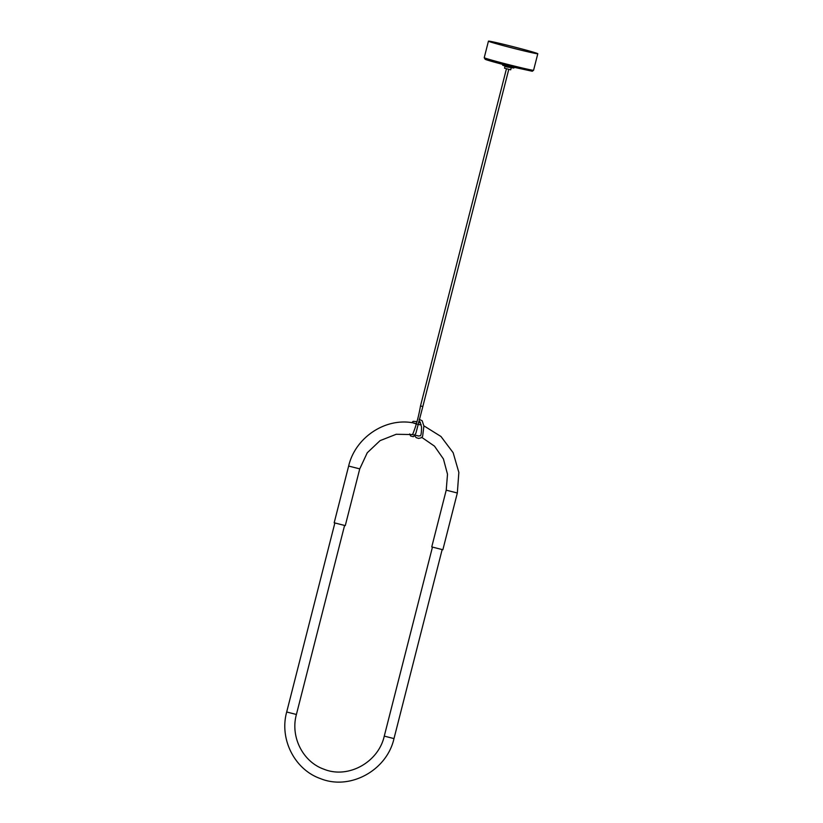 <?xml version="1.0" encoding="UTF-8"?>
<svg xmlns="http://www.w3.org/2000/svg" width="823" height="823" viewBox="0 0 823 823"><rect width="100%" height="100%" fill="white"/><g stroke="black" fill="none" stroke-linecap="round" stroke-linejoin="round"><path stroke-width="1.23" d="M359.744 468.884L348.643 466.055L334.179 522.79L345.279 525.619L359.744 468.884L367.253 452.773L380.061 440.644L396.233 434.277L413.372 434.585M418.701 436.056L418.033 435.861L418.701 436.056M506.361 69.101L420.502 405.924L421.427 406.192L422.837 406.511L508.686 69.698M415.09 423.269C411.839 422.816 415.08 423.536 415.564 423.423M418.722 424.575L420.512 424.781M446.22 490.169L457.331 492.998L442.867 549.743L431.756 546.914L446.22 490.169L447.506 474.223L443.422 458.936L434.482 446.138L421.777 437.373M510.702 69.801L504.54 68.227L510.702 69.801L511.186 67.908M513.336 67.939L506.855 66.961L503.12 65.326M514.19 66.632L513.83 68.062L506.865 66.447L502.627 65.202L502.987 63.772M519.087 49.689A25.472 0.72 14.3 0 0 537.8 53.732A25.472 0.72 14.3 0 0 507.153 45.193A25.472 0.72 14.3 0 0 488.44 41.15A25.472 0.72 14.3 0 0 519.087 49.689M393.991 738.591C386.841 770.534 349.847 790.697 320.322 778.558C294.541 769.515 279.192 739.003 286.692 711.998L296.403 714.477C290.221 736.811 302.854 761.82 323.851 769.176C347.882 779.093 378.333 762.551 384.269 736.112L393.991 738.591L442.167 549.558M488.44 41.15L484.233 57.682A25.472 0.72 14.3 0 0 514.879 66.21A25.472 0.72 14.3 0 0 533.582 70.264L532.296 71.251L514.272 67.332A24.196 0.689 -165.7 0 1 486.527 59.822A24.196 0.689 -165.7 0 1 498.481 61.992M286.692 711.998L334.868 522.965M414.998 434.976L418.002 435.881M419.319 422.23L419.812 421.643M419.864 421.613L421.551 426.839C421.479 433.464 420.944 436.437 419.956 435.748L418.506 436.015M419.174 419.308L422.189 420.779L423.886 426.108L422.621 436.355L421.345 437.723L418.691 438.443L416.263 437.671L414.514 435.676M421.088 424.39L420.471 424.791M416.983 421.654L413.197 421.325L411.85 422.662M409.71 433.937L410.605 435.995L413.331 436.694L415.913 433.186L422.837 406.511M420.502 405.924C418.609 416.716 416.068 426.036 412.858 433.865L412.457 434.451M415.399 423.722L417.096 424.174M348.643 466.055C355.248 437.394 385.627 417.22 413.763 422.971M457.331 492.998L458.853 472.412L453.154 452.722L440.963 436.488L423.835 425.81M296.403 714.477L344.59 525.444M384.269 736.112L432.456 547.089M417.076 421.294L416.747 421.932M419.658 422.312L420.347 422.405M419.514 422.621L420.234 422.436L418.568 422.065M504.54 68.227L505.013 66.344M537.8 53.732L533.582 70.264M514.272 67.332L485.159 59.307L484.233 57.682"/></g></svg>
